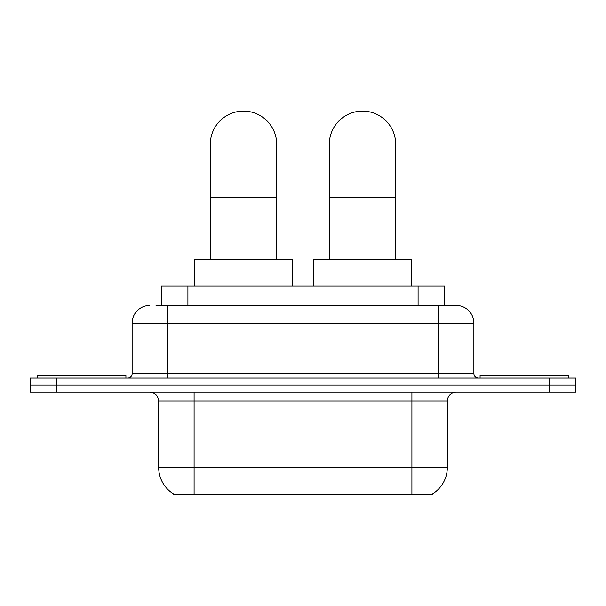 <?xml version="1.0" encoding="UTF-8"?>
<svg xmlns="http://www.w3.org/2000/svg" width="606" height="606" viewBox="0 0 606 606"><rect width="100%" height="100%" fill="white"/><g stroke="black" fill="none" stroke-linecap="round" stroke-linejoin="round"><path stroke-width="0.91" d="M161.355 305.432L161.355 285.956L444.645 285.956L444.645 305.432M432.267 494.034L432.267 494.905L173.733 494.905L173.733 494.034M173.998 494.193A30.989 30.989 0 0 1 158.681 467.461L194.094 467.461L194.094 494.193L411.906 494.193L411.906 467.461L447.319 467.461L447.319 401.058A8.855 8.855 0 0 1 456.174 392.203M158.681 467.461L158.681 401.058C158.158 395.68 155.204 392.726 149.826 392.203M432.002 494.193A30.989 30.989 0 0 0 447.319 467.461M56.858 378.038L575.7 378.038L575.7 385.121L30.3 385.121L30.3 392.203L56.858 392.203L56.858 385.121L30.3 385.121L30.3 378.038L56.858 378.038L56.858 385.121L575.7 385.121L575.7 392.203L56.858 392.203M156.431 305.432L456.174 305.432A17.71 17.71 0 0 1 473.877 323.142L473.877 373.607C474.142 376.296 475.619 377.773 478.308 378.038M156.03 305.432L167.536 305.432L167.536 323.142L132.123 323.142L132.123 373.607A4.424 4.424 0 0 1 127.692 378.038M149.826 305.432A17.71 17.71 0 0 0 132.123 323.142M473.877 323.142L438.464 323.142L438.464 305.432L456.174 305.432M125.919 378.038L125.919 375.379L37.383 375.379L37.383 378.038M568.617 378.038L568.617 375.379L480.081 375.379L480.081 378.038M210.297 259.398L210.297 144.296A33.201 33.201 0 0 1 243.498 111.095A33.201 33.201 0 0 1 276.707 144.296A33.201 33.201 0 0 0 243.498 111.095M276.707 259.398L276.707 144.296M292.198 285.956L292.198 259.398L194.806 259.398L194.806 285.956M329.293 259.398L329.293 144.296A33.201 33.201 0 0 1 362.502 111.095A33.201 33.201 0 0 1 395.703 144.296A33.201 33.201 0 0 0 362.502 111.095M395.703 259.398L395.703 144.296M411.194 285.956L411.194 259.398L313.802 259.398L313.802 285.956M408.361 494.905L408.361 494.034M197.639 494.905L197.639 494.034M187.913 305.432L187.913 285.956M418.087 305.432L418.087 285.956M411.906 392.203L411.906 401.058L158.681 401.058M447.319 401.058L411.906 401.058L411.906 467.461L194.094 467.461L194.094 392.203M549.142 392.203L549.142 378.038M167.536 378.038L167.536 373.607L473.877 373.607M132.123 373.607L167.536 373.607L167.536 323.142L438.464 323.142L438.464 378.038M210.297 197.42L276.707 197.42M329.293 197.42L395.703 197.42"/></g></svg>
